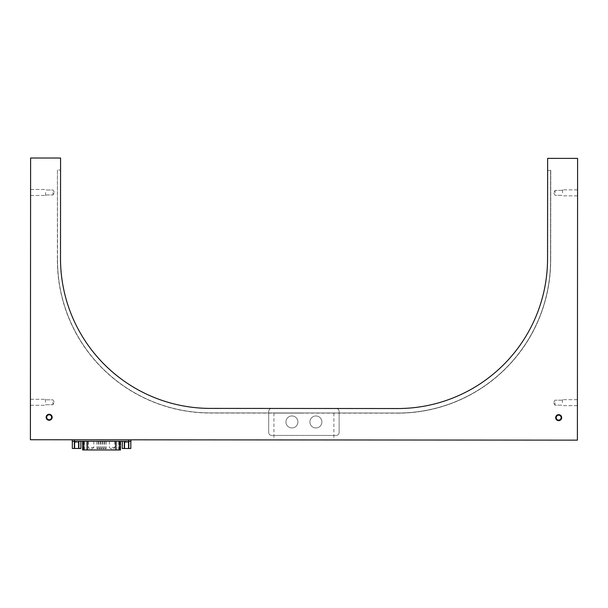 <?xml version="1.0" encoding="UTF-8"?>
<svg xmlns="http://www.w3.org/2000/svg" width="608" height="608" viewBox="0 0 608 608"><rect width="100%" height="100%" fill="white"/><g stroke="black" fill="none" stroke-linecap="round" stroke-linejoin="round"><path stroke-width="0.46" stroke-dasharray="3.04 2.28" d="M397.586 408.538A149.864 149.864 0 0 0 547.557 258.788L547.626 158.376L577.6 158.399L577.395 440.139L30.4 439.744L30.605 158.004L60.58 158.027L60.504 258.43A149.864 149.864 0 0 0 210.254 408.401L397.586 408.538A149.864 149.864 0 0 0 547.557 258.788L547.618 170.369L547.557 258.788M49.149 414.276A2.994 2.994 0 0 1 51.748 418.775A2.994 2.994 0 0 1 46.55 418.775A2.994 2.994 0 0 1 49.149 414.276A2.994 2.994 0 0 1 51.748 418.775A2.994 2.994 0 0 1 46.55 418.775A2.994 2.994 0 0 1 49.149 414.276M558.676 414.648A2.994 2.994 0 0 1 561.275 419.148A2.994 2.994 0 0 1 556.084 419.148A2.994 2.994 0 0 1 558.676 414.648A2.994 2.994 0 0 1 561.275 419.148A2.994 2.994 0 0 1 556.084 419.148A2.994 2.994 0 0 1 558.676 414.648M60.564 170.012L60.504 258.43L60.564 170.012L57.57 170.012L60.564 170.012M30.43 402.276L30.423 405.278L30.43 402.276M30.582 192.47L30.575 195.464L30.582 192.47M303.901 439.941L273.927 439.918L303.901 439.941M577.577 192.865L577.57 195.867L577.577 192.865M577.425 402.671L577.418 405.673L577.425 402.671M210.254 408.401A149.864 149.864 0 0 1 60.504 258.43M547.618 170.369L550.612 170.369L550.552 260.285A152.859 152.859 0 0 1 397.579 413.03L210.254 412.9A152.859 152.859 0 0 1 57.509 259.928L57.418 170.012L57.509 259.928A152.859 152.859 0 0 0 210.254 412.9L397.579 413.03A152.859 152.859 0 0 0 550.552 260.285L550.612 170.369L547.618 170.369M550.764 170.369L550.704 260.285L550.764 170.369M550.552 260.285A152.859 152.859 0 0 1 397.579 413.03L210.254 412.9A152.859 152.859 0 0 1 57.509 259.928A152.859 152.859 0 0 0 210.254 412.9L397.579 413.03A152.859 152.859 0 0 0 550.552 260.285L550.612 170.369L550.552 260.285M57.418 170.012L57.357 259.928A153.011 153.011 0 0 0 210.254 413.045L397.579 413.182L210.254 413.045A153.011 153.011 0 0 1 57.357 259.928L57.418 170.012M397.579 413.182A153.011 153.011 0 0 0 550.704 260.285A153.011 153.011 0 0 1 397.579 413.182M303.916 413.113L273.942 413.09L303.916 413.113M49.149 420.272A2.994 2.994 0 0 0 51.748 415.781A2.994 2.994 0 0 0 46.55 415.781A2.994 2.994 0 0 0 49.149 420.272M49.149 419.748A2.47 2.47 0 0 1 47.006 416.039A2.47 2.47 0 0 1 51.292 416.039A2.47 2.47 0 0 1 49.149 419.748A2.47 2.47 0 0 0 51.292 416.039A2.47 2.47 0 0 0 47.006 416.039A2.47 2.47 0 0 0 49.149 419.748A2.47 2.47 0 0 0 51.619 417.278A2.47 2.47 0 0 0 49.149 414.8A2.47 2.47 0 0 0 46.679 417.278A2.47 2.47 0 0 0 49.149 419.748M558.676 420.645A2.994 2.994 0 0 0 561.275 416.146A2.994 2.994 0 0 0 556.084 416.146A2.994 2.994 0 0 0 558.676 420.645M558.676 420.12A2.47 2.47 0 0 1 556.54 416.412A2.47 2.47 0 0 1 560.819 416.412A2.47 2.47 0 0 1 558.676 420.12A2.47 2.47 0 0 0 560.819 416.412A2.47 2.47 0 0 0 556.54 416.412A2.47 2.47 0 0 0 558.676 420.12A2.47 2.47 0 0 0 561.154 417.643A2.47 2.47 0 0 0 558.676 415.173A2.47 2.47 0 0 0 556.206 417.643A2.47 2.47 0 0 0 558.676 420.12M562.59 192.858L562.59 189.856L562.59 192.858M555.096 192.85L555.096 190.38L555.096 192.85M562.438 402.663L562.438 399.669L562.438 402.663M554.944 402.656L554.944 405.133L554.944 402.656M45.41 402.291L45.418 399.289L45.41 402.291M52.904 402.291L52.904 404.768L52.904 402.291M45.562 192.478L45.562 195.48L45.562 192.478M53.056 192.485L53.056 194.963L53.056 192.485M339.12 432.47L339.135 411.494A2.994 2.994 0 0 0 336.14 408.492L271.7 408.447A2.994 2.994 0 0 0 268.698 411.441L268.683 432.425A2.994 2.994 0 0 0 271.677 435.419L336.125 435.465A2.994 2.994 0 0 0 339.12 432.47L339.135 411.494A2.994 2.994 0 0 0 336.14 408.492L271.7 408.447A2.994 2.994 0 0 0 268.698 411.441L268.683 432.425A2.994 2.994 0 0 0 271.677 435.419L336.125 435.465A2.994 2.994 0 0 0 339.12 432.47M315.902 415.971A5.996 5.996 0 0 1 321.092 424.969A5.996 5.996 0 0 1 310.703 424.962A5.996 5.996 0 0 1 315.902 415.971A5.996 5.996 0 0 0 310.703 424.962A5.996 5.996 0 0 0 321.092 424.969A5.996 5.996 0 0 0 315.902 415.971M291.924 415.956A5.996 5.996 0 0 1 297.114 424.946A5.996 5.996 0 0 1 286.725 424.939A5.996 5.996 0 0 1 291.924 415.956A5.996 5.996 0 0 0 286.725 424.939A5.996 5.996 0 0 0 297.114 424.946A5.996 5.996 0 0 0 291.924 415.956M91.094 441.286L93.792 441.286L91.094 441.286M91.086 448.78L92.439 448.78L91.086 448.78M112.077 441.302L109.379 441.302L112.077 441.302M112.07 448.795L110.717 448.795L112.07 448.795M105.731 441.294L106.484 441.294L105.731 441.294M105.731 448.788L106.18 448.788L105.731 448.788M99.53 441.294L98.777 441.294L99.53 441.294M99.522 448.788L99.978 448.788L99.522 448.788M103.679 441.294L104.432 441.294L103.679 441.294M103.679 448.788L103.223 448.788L103.679 448.788M97.432 441.286L98.184 441.286L97.432 441.286M97.424 448.78L97.873 448.78L97.424 448.78M101.582 441.294L102.334 441.294L101.582 441.294M101.582 448.788L101.126 448.788L101.582 448.788M78.865 441.279L74.624 441.271L78.865 441.279L78.858 448.468L80.849 448.468L80.856 441.279M74.624 441.271L72.375 441.271L74.624 441.271L74.624 448.468L78.858 448.468L74.624 448.468M72.375 441.271L72.375 448.461L78.858 448.468L78.865 442.472L74.366 442.472L78.865 442.472M76.616 441.271L77.71 441.279L76.616 441.271M78.485 442.472L74.738 442.472L78.485 442.472L78.493 441.727L74.746 441.72L78.493 441.727L77.71 441.279M122.314 441.309L124.298 441.309L122.269 441.309L122.307 448.499L128.539 448.506L130.788 448.506L130.788 441.317L128.797 441.309L130.788 441.317M128.797 441.309L124.564 441.309L128.797 441.309L128.797 448.506L124.298 448.499L128.79 448.506L128.797 442.51L124.298 442.51L128.797 442.51M124.564 441.309L124.556 448.499M126.548 441.309L127.642 441.309L126.548 441.309M128.425 442.51L124.678 442.51L128.425 442.51L128.425 441.765L124.678 441.758L128.425 441.765L127.642 441.309M72.2 439.774L128.721 439.812L72.2 439.774L72.192 441.271L130.971 441.317L130.971 439.812L128.721 439.812L130.971 439.812M87.544 441.279L116.751 441.302L83.266 441.279L115.626 441.302L87.544 441.279L87.537 449.973L120.437 449.996M119.312 441.302L115.626 441.302L119.312 441.302M87.537 449.973L82.718 449.973M91.086 447.427L93.784 447.435L91.086 447.427M112.07 447.442L114.768 447.45L112.07 447.442M105.731 448.491L104.979 448.491L105.731 448.491M99.522 448.484L100.274 448.484L99.522 448.484M103.679 448.484L102.927 448.484L103.679 448.484M97.424 448.484L98.177 448.484L97.424 448.484M101.582 448.484L100.829 448.484L101.582 448.484M74.366 441.271L74.366 442.472M78.607 441.279L78.599 448.468M124.298 441.309L124.298 442.51M128.539 441.309L128.539 448.506M74.442 441.271L74.442 439.774M128.721 441.309L128.721 439.812M86.404 449.973L86.412 441.279L86.404 449.973M116.751 449.996L116.751 441.302L116.751 449.996M119.844 449.996L119.852 441.309M118.712 449.996L118.72 441.302M115.619 449.996L115.626 441.302M84.436 449.973L84.444 441.279M83.304 449.973L83.311 441.279M273.942 413.09L273.927 439.918M333.891 413.136L333.868 439.964M577.577 189.871L562.59 189.856L577.577 189.871M577.57 195.867L562.59 195.852L577.57 195.867M562.59 190.38L555.096 190.38L553.668 192.85L555.096 195.32L562.59 195.328L555.096 195.32L553.668 192.85L555.096 190.38L562.59 190.38M577.425 399.676L562.438 399.669L577.425 399.676M577.418 405.673L562.438 405.658L577.418 405.673M562.438 400.193L554.944 400.186L553.516 402.656L554.944 405.133L562.438 405.133L554.944 405.133L553.516 402.656L554.944 400.186L562.438 400.193M30.423 405.278L45.41 405.285L30.423 405.278M30.43 399.281L45.418 399.289L30.43 399.281M45.41 404.761L52.904 404.768L54.332 402.291L52.911 399.821L45.418 399.813L52.911 399.821L54.332 402.291L52.904 404.768L45.41 404.761M30.575 195.464L45.562 195.48L30.575 195.464M30.582 189.476L45.57 189.483L30.582 189.476M45.562 194.955L53.056 194.963L54.484 192.485L53.063 190.015L45.57 190.008L53.063 190.015L54.484 192.485L53.056 194.963L45.562 194.955M88.396 441.286L88.388 447.427L89.741 448.78M93.792 441.286L93.784 447.435L92.439 448.78M109.379 441.302L109.372 447.442L110.717 448.795M114.768 441.302L114.768 447.45L113.415 448.795M104.986 441.294L105.283 448.788M106.484 441.294L106.18 448.788M98.777 441.294L99.074 448.78M100.282 441.294L99.978 448.788M102.934 441.294L103.223 448.788M104.432 441.294L104.128 448.788M96.68 441.286L96.976 448.78M98.184 441.286L97.873 448.78M100.837 441.294L101.126 448.788M102.334 441.294L102.03 448.788M74.738 442.472L74.746 441.72L75.521 441.271M124.678 442.51L124.678 441.758L125.453 441.309M83.258 449.973L83.266 441.279M119.898 449.996L119.898 441.309"/><path stroke-width="0.91" d="M397.586 408.538A149.864 149.864 0 0 0 547.557 258.788A149.864 149.864 0 0 1 397.586 408.538L210.254 408.401A149.864 149.864 0 0 1 60.504 258.43A149.864 149.864 0 0 0 210.254 408.401M60.504 258.43L60.58 158.027L30.605 158.004L30.4 439.744L577.395 440.139L577.6 158.399L547.626 158.376L547.557 258.788M49.149 420.272A2.994 2.994 0 0 0 51.748 415.781A2.994 2.994 0 0 0 46.55 415.781A2.994 2.994 0 0 0 49.149 420.272M558.676 420.645A2.994 2.994 0 0 0 561.275 416.146A2.994 2.994 0 0 0 556.084 416.146A2.994 2.994 0 0 0 558.676 420.645M49.149 419.748A2.47 2.47 0 0 1 47.006 416.039A2.47 2.47 0 0 1 51.292 416.039A2.47 2.47 0 0 1 49.149 419.748M558.676 420.12A2.47 2.47 0 0 1 556.54 416.412A2.47 2.47 0 0 1 560.819 416.412A2.47 2.47 0 0 1 558.676 420.12M80.856 441.279L80.894 448.468L74.358 448.468L72.329 448.461L72.375 441.271M130.788 441.317L130.826 448.506L128.539 448.506L122.269 448.499L122.314 441.309M72.2 439.774L72.192 441.271L130.971 441.317L130.971 439.812M82.726 441.279L82.718 449.973L87.537 449.973L87.544 441.279M120.445 441.309L120.49 449.996L119.305 449.996L119.312 441.302M87.537 449.973L119.305 449.996M78.607 441.279L78.599 448.468M74.624 441.271L74.624 448.468M74.366 441.271L74.358 448.468M78.865 441.279L78.858 448.468M128.797 441.309L128.797 448.506M128.539 441.309L128.539 448.506M124.564 441.309L124.556 448.499M124.298 441.309L124.298 448.499M128.721 441.309L128.721 439.812M74.442 441.271L74.442 439.774M83.851 449.973L83.851 441.279M115.619 449.996L115.626 441.302M72.337 441.271L72.329 448.461M80.894 441.279L80.894 448.468M122.269 441.309L122.269 448.499M130.826 441.317L130.826 448.506M82.658 449.973L82.665 441.279M120.49 449.996L120.498 441.309"/></g></svg>
